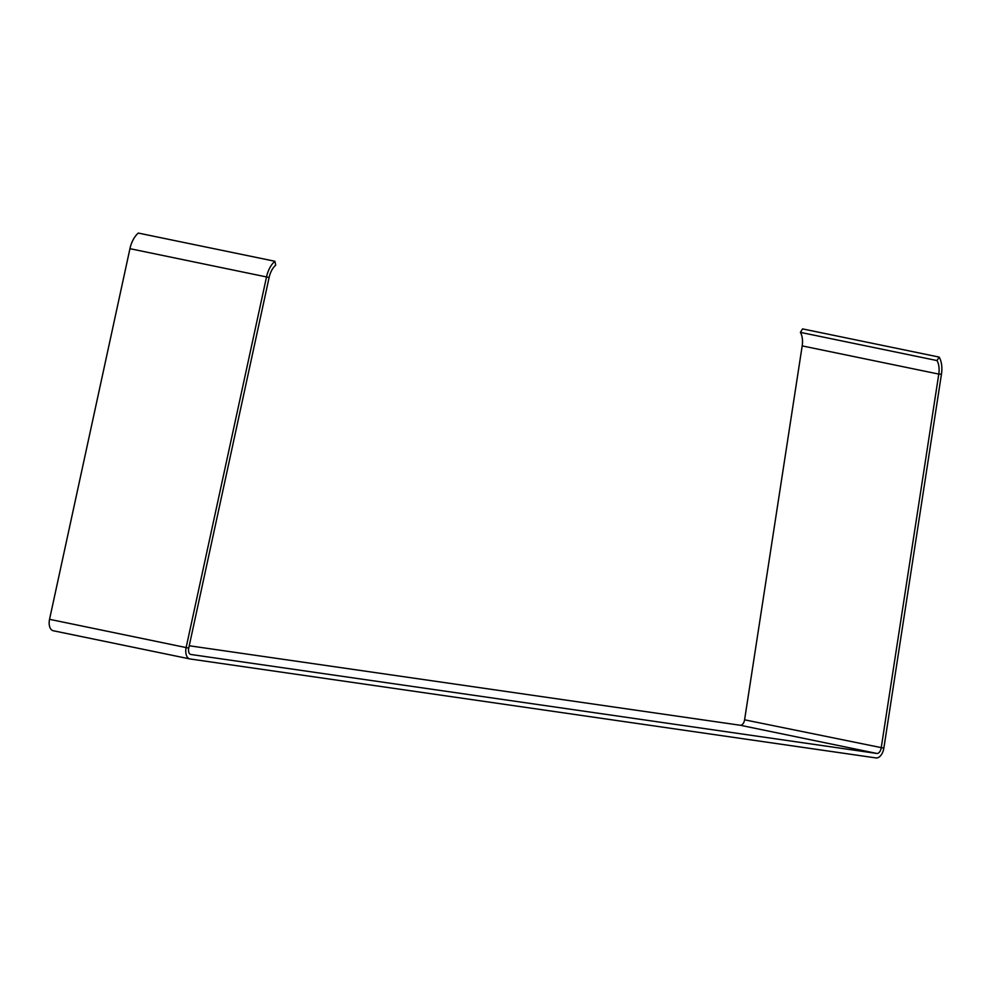 <?xml version="1.0" encoding="UTF-8"?>
<svg xmlns="http://www.w3.org/2000/svg" width="991" height="991" viewBox="0 0 991 991"><rect width="100%" height="100%" fill="white"/><g stroke="black" fill="none" stroke-linecap="round" stroke-linejoin="round"><path stroke-width="1.49" d="M936.99 360.563A17.107 9.91 -78.3 0 1 938.787 374.09L802.19 345.896A17.107 9.91 101.7 0 0 800.394 332.369L936.99 360.563L939.171 357.094A21.678 12.561 -78.3 0 1 941.45 374.226L883.848 748.155A10.269 5.946 -78.3 0 1 875.994 757.929L190.061 658.965A10.269 5.946 -78.3 0 1 189.863 658.928A10.269 5.946 -78.3 0 1 186.147 647.507L266.542 276.861A21.678 12.561 -78.3 0 1 274.891 261.265L138.294 233.071A21.678 12.561 101.7 0 0 129.945 248.679L49.55 619.313A10.269 5.946 101.7 0 0 53.266 630.747A10.269 5.946 101.7 0 0 53.464 630.784L189.665 658.891M941.45 374.226L938.787 374.09L881.185 748.007A5.698 3.307 -78.3 0 1 876.824 753.445L190.891 654.481A5.698 3.307 -78.3 0 1 190.78 654.469A5.698 3.307 -78.3 0 1 188.724 648.114L269.118 277.48A17.107 9.91 -78.3 0 1 275.709 265.154L274.891 261.265M802.19 345.896L744.588 719.825A5.698 3.307 101.7 0 1 740.227 725.251L189.231 645.76M800.394 332.369L802.561 328.901L939.171 357.094M744.588 719.825L883.848 748.155M188.724 648.114L49.55 619.313M269.118 277.48L129.945 248.679M876.824 753.445L740.227 725.251M53.266 630.747L189.863 658.928"/></g></svg>
